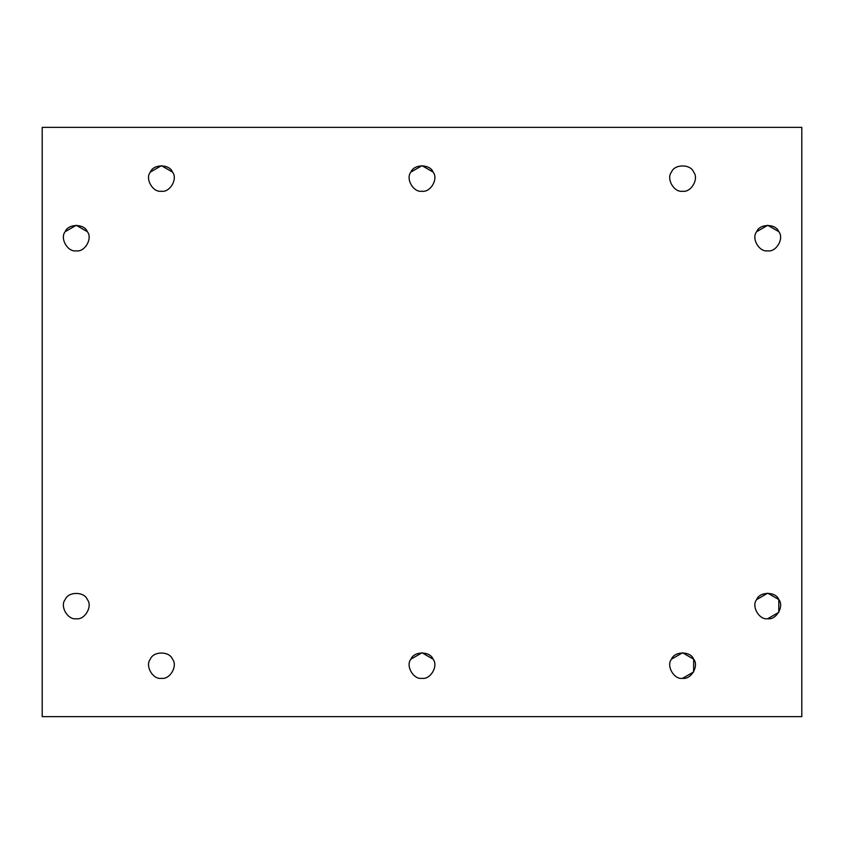 <?xml version="1.0" encoding="UTF-8"?>
<svg xmlns="http://www.w3.org/2000/svg" width="844" height="844" viewBox="0 0 844 844"><rect width="100%" height="100%" fill="white"/><g stroke="black" fill="none" stroke-linecap="round" stroke-linejoin="round"><path stroke-width="1.27" d="M756.678 231.678L767.734 225.285L778.801 231.678C775.868 223.523 759.611 223.523 756.678 231.678C759.611 223.523 775.868 223.523 778.801 231.678C784.392 238.293 776.258 252.367 767.734 250.837C776.258 252.367 784.392 238.293 778.801 231.678C775.868 223.523 759.611 223.523 756.678 231.678C751.086 238.293 759.21 252.367 767.734 250.837C759.21 252.367 751.086 238.293 756.678 231.678M693.641 172.06C699.233 178.685 691.109 192.759 682.585 191.229C691.109 192.759 699.233 178.685 693.641 172.06C690.708 163.915 674.451 163.915 671.518 172.06C665.927 178.685 674.061 192.759 682.585 191.229C674.061 192.759 665.927 178.685 671.518 172.06C674.451 163.915 690.708 163.915 693.641 172.06C690.708 163.915 674.451 163.915 671.518 172.06M410.933 172.06L422 165.677L433.067 172.06C430.123 163.915 413.876 163.915 410.933 172.06C413.876 163.915 430.123 163.915 433.067 172.06C438.648 178.685 430.524 192.759 422 191.229C430.524 192.759 438.648 178.685 433.067 172.06C430.123 163.915 413.876 163.915 410.933 172.06C405.352 178.685 413.476 192.759 422 191.229C413.476 192.759 405.352 178.685 410.933 172.06M150.359 172.06L161.415 165.677L172.482 172.06C169.549 163.915 153.292 163.915 150.359 172.06C153.292 163.915 169.549 163.915 172.482 172.06C178.073 178.685 169.939 192.759 161.415 191.229C169.939 192.759 178.073 178.685 172.482 172.06C169.549 163.915 153.292 163.915 150.359 172.06C144.767 178.685 152.891 192.759 161.415 191.229C152.891 192.759 144.767 178.685 150.359 172.06M76.266 250.837C67.742 252.367 59.607 238.293 65.199 231.678L76.266 225.285L87.322 231.678C84.389 223.523 68.132 223.523 65.199 231.678C68.132 223.523 84.389 223.523 87.322 231.678C92.914 238.293 84.79 252.367 76.266 250.837C84.79 252.367 92.914 238.293 87.322 231.678C84.389 223.523 68.132 223.523 65.199 231.678C59.607 238.293 67.742 252.367 76.266 250.837C84.79 252.367 92.914 238.293 87.322 231.678M76.266 618.715C67.742 620.245 59.607 606.171 65.199 599.556C68.132 591.401 84.389 591.401 87.322 599.556C92.914 606.171 84.79 620.245 76.266 618.715C84.79 620.245 92.914 606.171 87.322 599.556C84.389 591.401 68.132 591.401 65.199 599.556C59.607 606.171 67.742 620.245 76.266 618.715C84.79 620.245 92.914 606.171 87.322 599.556C92.914 606.171 84.79 620.245 76.266 618.715C67.742 620.245 59.607 606.171 65.199 599.556C68.132 591.401 84.389 591.401 87.322 599.556M161.415 678.323C152.891 679.853 144.767 665.779 150.359 659.164C153.292 651.009 169.549 651.009 172.482 659.164C178.073 665.779 169.939 679.853 161.415 678.323C169.939 679.853 178.073 665.779 172.482 659.164C169.549 651.009 153.292 651.009 150.359 659.164C144.767 665.779 152.891 679.853 161.415 678.323C152.891 679.853 144.767 665.779 150.359 659.164C153.292 651.009 169.549 651.009 172.482 659.164C178.073 665.779 169.939 679.853 161.415 678.323M410.933 659.164L422 652.771L433.067 659.164C438.648 665.779 430.524 679.853 422 678.323C430.524 679.853 438.648 665.779 433.067 659.164C430.123 651.009 413.876 651.009 410.933 659.164C405.352 665.779 413.476 679.853 422 678.323C413.476 679.853 405.352 665.779 410.933 659.164C413.876 651.009 430.123 651.009 433.067 659.164M671.518 659.164L682.585 652.771L693.641 659.164L693.641 671.94L682.585 678.323C691.109 679.853 699.233 665.779 693.641 659.164C690.708 651.009 674.451 651.009 671.518 659.164C665.927 665.779 674.061 679.853 682.585 678.323C691.109 679.853 699.233 665.779 693.641 659.164C699.233 665.779 691.109 679.853 682.585 678.323C674.061 679.853 665.927 665.779 671.518 659.164C674.451 651.009 690.708 651.009 693.641 659.164M756.678 599.556L767.734 593.163L778.801 599.556L778.801 612.322L767.734 618.715C776.258 620.245 784.392 606.171 778.801 599.556C775.868 591.401 759.611 591.401 756.678 599.556C751.086 606.171 759.21 620.245 767.734 618.715C759.21 620.245 751.086 606.171 756.678 599.556C759.611 591.401 775.868 591.401 778.801 599.556C784.392 606.171 776.258 620.245 767.734 618.715M42.2 127.36L801.8 127.36L801.8 716.64L42.2 716.64L42.2 127.36L42.2 716.64L801.8 716.64L801.8 127.36L42.2 127.36"/></g></svg>
